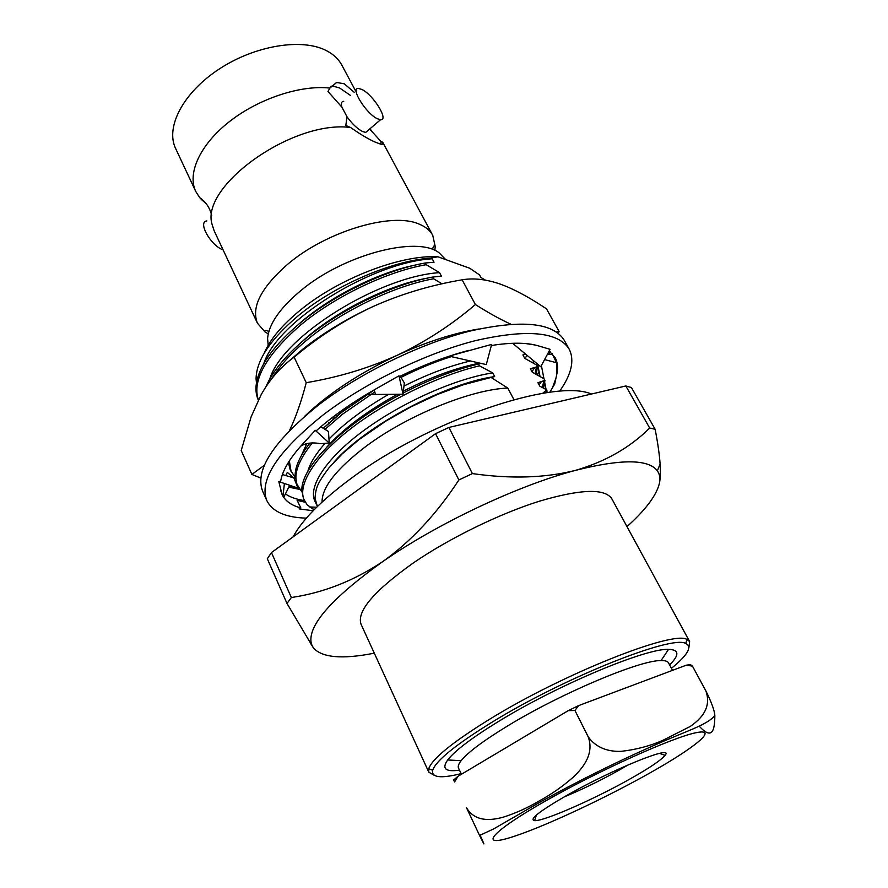 <?xml version="1.0" encoding="UTF-8"?>
<svg xmlns="http://www.w3.org/2000/svg" width="888" height="888" viewBox="0 0 888 888"><rect width="100%" height="100%" fill="white"/><g stroke="black" fill="none" stroke-linecap="round" stroke-linejoin="round"><path stroke-width="1.33" d="M306.371 518.137C285.592 517.538 272.405 511.688 266.822 500.588L262.67 491.297C254.49 470.44 273.138 441.647 318.603 404.928C360.517 372.716 420.768 343.401 470.385 330.991C521.866 319.447 553.146 322.544 564.246 340.271L569.186 349.173C574.736 360.295 571.528 374.359 559.551 391.353M554.945 382.839L553.979 384.215M266.822 500.588C258.785 480.031 277.611 451.437 323.299 414.807C365.401 382.661 425.829 353.246 475.491 340.626C527.017 328.871 558.252 331.712 569.186 349.173M449.306 356.166L486.28 364.591L491.652 344.411L450.904 355.644M366.233 394.538L403.052 394.228L404.329 382.883L400.244 376.168M305.272 502.253L297.125 500.399L300.821 507.936C291.397 505.439 285.148 500.932 282.062 494.427L278.799 481.618L280.686 481.107C282.417 470.696 289.555 458.552 302.098 444.688L315.24 430.325L316.483 430.569C332.689 416.139 352.325 402.353 375.402 389.188L399.001 375.813L403.052 394.228M375.402 389.188L341.603 412.376L323.299 428.338M300.843 446.065C302.986 444.755 309.191 441.503 320.202 443.667L329.259 443.057L328.449 431.49L320.801 426.795M315.24 430.325L329.259 443.057M302.098 444.688L300.832 446.076M278.799 481.618L297.98 488.078L293.917 477.977L287.301 472.394L285.758 475.546M293.917 477.977L282.417 474.547M280.797 490.62L281.119 491.863M281.796 493.817L283.905 497.003L289.699 485.292M313.131 510.767L299.101 508.88L300.821 507.936M540.026 376.423L537.595 364.124M541.38 365.567L543.967 378.71M544.344 380.652L546.087 389.488M547.474 354.179L552.303 354.501M544.588 359.584L556.499 362.737L552.103 353.579M549.173 351.004L555.133 357.686C557.62 362.315 558.208 367.71 556.876 373.881L554.689 384.038L549.783 392.318M556.876 373.881L556.499 362.737M304.373 500.566C296.559 499.433 290.243 497.225 285.414 493.939M399.189 376.679C423.276 365.012 446.531 356.232 468.964 350.338M491.353 345.521C511.177 342.346 526.839 342.468 538.339 345.854L550.072 349.328L540.748 366.755L512.609 343.29M290.187 469.597L288.378 462.448M290.92 471.184L288.6 462.082M289.41 466.244L289.211 461.116M533.366 360.606L533.189 363.014M524.464 354.612L524.242 352.991M287.29 362.559L303.296 348.74C323.543 332.778 346.653 318.77 372.649 306.715C344.833 319.78 318.648 336.596 294.128 357.154C280.919 366.611 269.952 379.087 261.216 394.572L251.138 416.805L241.214 450.516L251.903 474.436L264.458 465.168M556.587 332.079L559.063 331.457L546.497 308.869C532.6 299.489 519.524 292.13 507.248 286.813L500.444 284.16C486.369 279.287 473.604 277.833 462.137 279.809C430.491 285.17 400.666 294.139 372.649 306.715M478.787 329.004C453.79 333.078 426.595 341.836 397.18 355.289C425.441 341.88 451.504 324.964 475.391 304.54C488.433 312.831 500.244 319.38 510.811 324.176M537.196 374.836L539.06 371.517M559.063 331.457L558.297 333.355M550.205 351.815L549.006 354.279M539.171 372.094L537.362 374.936M289.366 485.969L299.611 489.266M299.722 489.421L288.778 487.157M260.85 478.077L251.903 474.436M289.577 430.391C295.904 417.049 301.454 401.143 306.238 382.684C338.395 377.3 368.709 368.165 397.18 355.289C359.363 373.138 328.582 393.417 304.828 416.117M294.128 357.154L306.238 382.684M462.137 279.809L475.391 304.54M591.397 394.039C555.089 377.877 428.038 420.623 350.827 478.621C321.556 500.321 302.309 519.735 293.084 536.885M445.665 259.562L439.049 252.769C417.038 235.387 343.379 254.656 300.499 290.876C279.676 308.38 268.709 324.298 267.599 338.628L268.187 345.288M434.843 250.46L435.231 246.575L432.756 235.364C430.103 230.403 425.452 226.607 418.803 223.976C391.664 211.877 326.085 231.38 287.601 264.313C261.116 287.568 251.06 307.193 257.42 323.165L264.924 331.857L268.254 333.877M380.863 144.2L381.074 141.603L382.673 142.158C383.327 143.978 382.628 144.644 380.575 144.133L375.302 142.158C368.587 139.227 360.361 134.354 350.638 127.506C292.651 119.691 199.667 186.447 212.143 224.597L214.119 230.702L257.42 323.165M202.642 199.822L202.519 200.577L199.7 197.636L195.737 191.442C187.079 173.349 200.011 144.633 229.415 121.612C258.752 98.568 300.732 84.771 329.881 88.079L336.608 82.462L344.267 83.794L354.157 92.23M355.622 90.942L341.88 65.213C338.694 59.274 333.655 54.468 326.74 50.816C302.553 37.829 255.455 45.21 219.336 68.953C183.095 92.574 165.257 127.228 175.613 148.474L195.737 191.442M343.756 101.31C341.458 101.476 340.859 103.441 341.936 107.193L327.972 91.475L329.881 88.079M350.483 95.438L339.549 87.945L332.589 86.014L330.891 86.314M206.871 220.923C197.325 221.667 210.734 245.71 223.099 249.872M341.936 107.193L346.975 116.739C352.236 123.976 357.464 128.927 362.659 131.591L365.734 132.401L368.065 130.414M377.567 118.826C366.4 114.064 349.828 87.601 358.486 88.445L361.805 89.422C373.06 94.528 389.221 120.457 380.597 119.68L377.567 118.826M256.454 382.906L256.077 378.899C256.255 360.373 270.407 339.238 298.557 315.484C335.697 284.737 392.629 260.573 430.98 258.086L432.212 258.785L434.032 262.238L425.274 262.992C385.903 269.774 333.144 295.06 299.089 323.898C275.291 344.156 261.25 362.992 256.954 380.375C255.267 387.734 255.711 394.25 258.264 399.911L258.33 400.055M425.274 262.992L426.173 264.691C386.791 271.506 334.01 296.814 299.922 325.641C265.845 355.611 251.992 380.386 258.364 399.989M336.141 415.939L337.518 415.662M333.699 418.104L334.832 417.893M426.173 264.691L439.549 272.627L441.392 276.113L432.7 277.056C393.284 284.116 340.326 309.557 306.016 338.328C285.969 355.089 272.627 371.195 266.012 386.646M432.7 277.056L433.599 278.777C394.183 285.869 341.192 311.333 306.871 340.082C291.286 353.002 279.598 365.834 271.828 378.566M288.5 462.237L290.354 469.941L295.204 477.489M289.333 460.928L291.142 471.683M451.326 356.621C435.198 361.727 418.426 368.642 400.988 377.378M374.791 391.919L342.491 414.219L324.986 429.37M309.901 443.057C300.377 455.344 295.46 465.834 295.149 474.536L296.925 484.293L301.876 491.874M312.387 442.857C297.746 461.138 292.862 475.524 297.724 486.047M480.73 363.336L478.577 364.036L479.531 365.845L492.707 372.893L494.66 376.59L491.075 377.456L507.792 388.078C471.35 389.321 407.159 415.418 365.956 446.364C336.463 468.864 321.833 487.434 322.067 502.053M507.792 388.078L513.93 399.633M317.427 506.46L314.985 498.212C316.006 488.034 316.439 484.482 329.037 467.776L342.035 454.012L358.941 439.66L385.936 421.045L410.8 406.948L437.229 394.538L463.78 384.637L491.075 377.456M314.03 509.834L307.204 504.895L314.186 509.679M542.59 393.362L546.819 389.899L547.075 392.685M485.425 280.131L480.93 277.489L479.542 274.914L469.763 268.254L437.895 256.765C401.021 254.545 338.794 278.377 300.222 310.212C281.962 325.197 269.974 339.505 264.258 353.135M437.895 256.765L430.98 258.086M564.069 796.958C582.262 789.432 600.81 780.385 619.713 769.818L628.449 764.723M629.759 779.12C593.983 799.322 543.956 821.322 534.643 820.645C528.715 819.668 539.282 811.343 566.333 795.67C612.443 769.241 675.102 744.044 665.045 755.344C661.138 760.15 649.383 768.076 629.759 779.12M672.527 670.34L668.509 662.837C667.654 661.249 665.168 660.494 661.061 660.583C640.47 659.873 561.371 693.106 508.091 725.651C483.627 740.559 467.976 752.236 461.15 760.683C458.619 763.924 457.731 766.366 458.497 768.009L461.416 774.258M669.63 664.934C679.598 654.867 679.231 649.683 668.531 649.383C646.231 648.051 558.164 684.792 499.178 721.067C472.127 737.639 454.967 750.615 447.707 759.962C441.536 768.708 445.465 772.105 459.496 770.162M671.45 668.32C687.712 655.011 692.496 646.742 685.78 643.511C672.449 634.609 564.601 677.4 492.107 722.155C455.833 744.588 436.019 760.616 432.667 770.251C431.235 777.566 440.714 778.698 461.127 773.648M433.999 775.157L428.815 772.194L428.738 768.753C432.023 758.874 452.181 742.468 489.188 719.513C563.181 673.703 673.459 630.125 686.935 639.46L689.643 641.58L688.91 647.507M689.643 641.58L611.832 498.801C604.883 488.222 580.73 489.022 539.371 501.209C499.478 513.741 449.794 538.006 413.797 562.615C373.981 590.864 356.41 611.455 361.094 624.364L428.815 772.194M699.178 726.129C712.798 741.025 714.718 729.259 714.84 715.628C714.551 710.655 711.554 702.386 705.838 690.82L692.462 666.144L705.816 690.82C712.021 707.858 700.699 719.236 690.176 726.484L662.814 740.348C649.961 745.987 636.052 749.661 621.112 751.348C609.745 751.792 596.547 748.662 588.256 736.84L574.936 710.444L588.189 736.874C594.261 753.091 583.971 766.977 573.437 777.011C562.903 786.257 551.57 794.194 539.46 800.81C527.572 807.847 515.406 813.341 502.963 817.271C490.109 820.712 474.925 821.789 466.511 807.747L479.564 835.464C483.083 842.546 486.979 850.371 480.164 835.275M574.869 710.478L568.231 710.655L578.588 705.616L686.357 665.156L690.487 664.679L692.462 666.144M453.635 779.975L458.008 776.29L454.556 781.973L453.635 779.975M568.231 710.655L458.008 776.29M686.357 665.156L692.44 666.144M574.936 710.444L578.588 705.616M626.995 526.617C645.854 509.645 656.687 495.116 659.484 483.028C660.428 478.244 659.717 474.181 657.364 470.851C648.551 459.018 621.3 458.852 575.624 470.34C518.215 485.325 437.296 523.498 382.517 561.749C330.514 599.089 306.826 626.54 311.433 644.066L313.342 647.851C322.022 657.719 342.346 659.495 374.281 653.168M313.342 647.851L287.002 603.474L291.342 597.524C323.265 592.829 353.657 580.907 382.517 561.749C411.066 541.436 436.519 514.163 458.885 479.953L472.394 473.593C510.889 479.076 545.288 477.999 575.624 470.34C605.372 461.649 630.058 447.552 649.683 428.038L655.144 429.281C657.819 443.112 659.473 454.678 660.095 463.991C660.617 471.939 660.417 478.288 659.484 483.028M546.819 389.899L539.826 386.191L537.928 382.684L544.932 380.408L544.011 378.732L532.256 372.216L530.38 368.742L537.44 366.655L536.541 364.99L524.753 358.352L522.877 354.911L525.807 354.301M433.599 278.777L442.058 283.838M478.577 364.036C455.078 369.586 429.947 379.243 403.185 393.018M400.865 394.239C342.923 424.397 300.821 467.11 301.842 490.376L303.552 498.756L307.204 504.895M479.531 365.845C439.926 374.925 386.713 400.732 350.538 428.849C314.341 456.898 296.914 485.558 304.362 500.521M432.212 258.785C372.416 262.082 277.089 320.857 263.747 363.736M542.335 387.479L543.9 380.841M543.567 388.134L544.932 380.408M535.031 373.67L536.452 367.033M536.241 374.314L537.44 366.655M439.549 272.627C379.165 276.457 282.373 336.43 269.841 378.843M333.044 418.692L334.077 418.537M306.76 443.667L301.343 455.655M470.451 360.983C449.694 365.856 427.528 374.214 403.973 386.08M388.666 394.35C363.925 408.647 344.022 423.554 328.982 439.083M325.041 443.345C315.862 453.779 310.134 463.092 307.847 471.273M492.707 372.893C456.321 378.454 403.874 401.387 365.035 429.592C327.139 457.043 307.448 486.68 315.029 501.476L316.683 505.061M494.66 376.59C446.176 383.205 366.711 424.997 334.276 461.793M479.72 363.103C456.31 367.732 430.869 377.067 403.407 391.12M397.469 394.272C367.277 410.911 343.778 428.449 326.984 446.897M348.695 405.716L323.243 428.294M427.583 278.111C387.656 285.004 332.822 312.776 301.543 342.124M328.749 422.732L329.37 422.655M415.495 265.057C377.999 272.394 328.46 297.447 298.39 324.475M350.638 127.506L345.832 125.486L346.975 116.739M381.074 141.603L369.674 129.038M202.519 200.577L203.552 201.299L203.641 200.744M206.882 204.529L203.552 201.299M432.756 235.364L382.673 142.158M655.144 429.281L631.412 387.512L625.829 385.969L649.683 428.038M291.342 597.524L271.451 552.558L267.31 558.763L287.002 603.474M271.451 552.558L435.542 433.688L458.885 479.953M472.394 473.593L448.895 427.45L435.542 433.688M448.895 427.45L625.829 385.969M646.853 774.669C694.116 748.373 720.09 727.583 695.792 732.767C672.36 737.462 597.946 771.028 545.099 801.209C491.952 831.446 478.843 847.052 508.913 837.983C538.306 829.325 599.822 800.932 646.853 774.669M400.288 381.64L401.298 386.236M375.458 394.461L374.248 389.843M284.404 483.505L282.95 495.992M552.48 387.779L555.944 378.177M534.854 344.955L525.951 343.601M557.642 332.845L558.53 331.601M332.589 86.014L336.608 82.462M544.511 393.062L545.01 391.608M264.924 331.857C264.269 330.125 265.59 329.981 268.886 331.435M536.363 815.073L534.643 820.645M661.061 660.583L668.531 649.383M685.78 643.511L686.935 639.46M479.564 835.464L493.55 828.97L541.469 801.309C577.677 781.318 614.185 763.136 651.004 746.764C686.524 730.702 706.371 725.529 714.84 715.628M432.667 770.251L428.738 768.753M461.15 760.683L447.707 759.962M659.562 753.39L665.045 755.344M311.433 644.066L310.567 643.844M657.364 470.851L660.117 463.991M435.231 246.575C434.232 245.021 433.322 245.987 432.512 249.495M527.095 355.378L524.897 358.43M534.798 367.599L531.934 371.617M541.269 381.785L539.116 384.859M309.723 506.981L316.639 507.226M365.734 132.401L380.597 119.68M199.7 197.636C205.949 201.898 209.968 207.936 211.744 215.74M370.096 128.671L372.005 131.779"/></g></svg>
